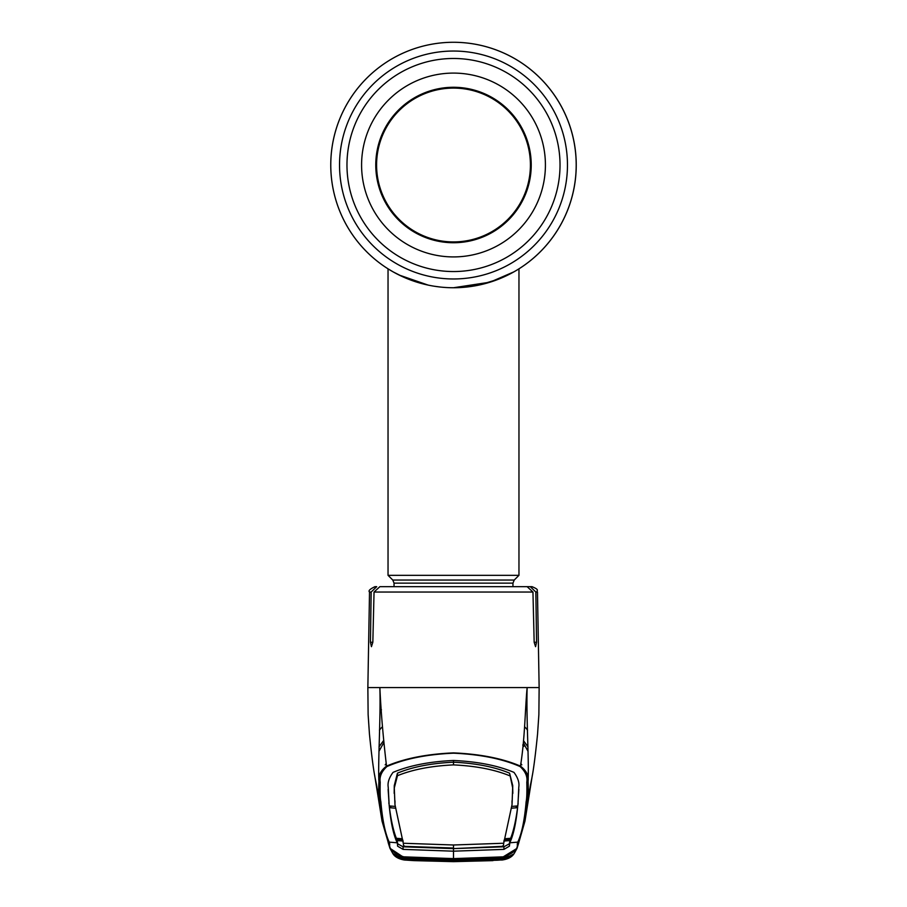 <?xml version="1.0" encoding="UTF-8"?>
<svg xmlns="http://www.w3.org/2000/svg" width="907" height="907" viewBox="0 0 907 907"><rect width="100%" height="100%" fill="white"/><g stroke="black" fill="none" stroke-linecap="round" stroke-linejoin="round"><path stroke-width="1.36" d="M417.685 282.406L427.957 285.059M435.088 286.351L439.124 286.895M458.08 287.655L465.053 287.202M479.1 285.047L482.955 284.163M486.311 283.279L487.739 282.871M491.424 281.737L492.013 281.544M494.349 280.751L496.9 279.821M498.827 279.073L479.066 285.047M445.598 287.485L444.385 287.406M439.918 286.986L434.634 286.283M427.639 284.991L420.689 283.279M393.139 271.873L388.037 268.835A122.74 122.74 0 0 1 453.5 42.278A122.74 122.74 0 0 1 478.896 285.093L490.109 282.156M513.861 271.873L490.052 282.179L453.5 287.746A122.74 122.74 0 0 0 466.459 287.054A122.74 122.74 0 0 1 453.5 287.746L472.796 286.215M428.104 285.093A122.74 122.74 0 0 1 428.093 285.081L399.171 275.059A122.74 122.74 0 0 0 402.912 276.828A122.74 122.74 0 0 1 399.171 275.059M478.896 285.093A122.74 122.74 0 0 0 576.24 165.006A122.74 122.74 0 0 1 453.5 287.746A122.74 122.74 0 0 1 330.76 165.006A122.74 122.74 0 0 1 453.5 42.278A122.74 122.74 0 0 1 576.24 165.006A122.74 122.74 0 0 1 453.5 287.746A122.74 122.74 0 0 1 330.76 165.006A122.74 122.74 0 0 0 388.037 268.835L393.173 271.896M361.587 165.006A91.913 91.913 0 0 0 453.5 256.919A91.913 91.913 0 0 0 545.413 165.006A91.913 91.913 0 0 0 453.5 73.093A91.913 91.913 0 0 0 361.587 165.006M375.77 165.006A77.73 77.73 0 0 1 453.5 87.276A77.73 77.73 0 0 1 531.23 165.006A77.73 77.73 0 0 1 453.5 242.736A77.73 77.73 0 0 1 375.77 165.006M376.586 165.006A76.914 76.914 0 0 1 453.5 88.092A76.914 76.914 0 0 1 530.414 165.006A76.914 76.914 0 0 1 453.5 241.92A76.914 76.914 0 0 1 376.586 165.006M394.046 586.67L394.046 583.133L392.765 580.038L388.037 575.321L518.963 575.321L518.963 268.835L516.072 270.603M393.253 271.941L402.912 276.828M422.322 283.721L428.161 285.104M495.199 280.444L499.848 278.664M507.852 275.048L508.691 274.628M516.242 270.49L517.659 269.64M453.5 844.995L453.5 848.045L405.236 846.39L403.592 845.664L403.286 843.249L453.5 844.995L503.714 843.238L512.047 804.588L512.738 785.643L509.575 773.161C494.61 766.925 475.926 763.275 453.5 762.197L453.5 760.485C477.581 761.574 497.739 765.542 513.963 772.379C517.931 777.753 519.541 782.673 518.781 787.151L518.078 802.378C516.514 820.937 513.747 834.406 509.791 842.796L517.772 842.127C521.797 833.488 524.597 819.985 526.139 801.641C526.831 798.818 527.046 792.321 526.808 782.14C527.693 776.721 525.459 771.517 520.085 766.551L520.471 766.12C525.028 737.947 525.085 708.696 527.137 687.585L368.321 687.585M371.156 592.033L369.523 592.033C368.106 590.842 369.931 589.062 374.976 586.67L376.7 586.67L371.156 592.033L370.441 642.269L371.428 646.68L372.834 642.269L374.047 592.033L379.874 586.67L527.126 586.67L532.953 592.033L534.166 642.269L535.572 646.68L536.559 642.269L535.844 592.033L530.3 586.67L519.824 586.67M380.124 708.254L381.45 709.796M383.468 740.713L379.013 746.88M378.933 751.37L383.661 742.856M523.328 742.844L528.067 751.37M522.738 744.998L523.747 746.45M527.987 746.88L523.532 740.713M386.223 763.467L385.18 764.862M392.742 853.34L405.293 860.051L396.019 856.605L395.35 855.516L403.728 857.387L389.953 848.283L382.04 821.13L379.421 800.393L375.645 780.61M492.989 860.63L453.5 861.65L492.989 860.63M513.827 853.952L501.707 860.051L502.274 858.702M389.953 848.283L388.332 843.136M403.853 857.637L453.5 859.348L503.272 857.387L453.5 859.156L403.774 856.843L453.5 858.612L503.238 856.843C513.509 853.396 518.192 849.133 517.262 844.054L517.772 842.127A1.633 1.633 -158.7 0 0 519.155 841.095L517.013 848.351L503.238 856.843M409.057 857.115L408.966 857.92L453.5 859.348L498.034 857.931L497.943 857.115M395.883 855.732L401.211 857.376M405.293 860.051L453.5 861.65L414.011 860.63L405.248 860.051L404.726 858.702M497.297 859.405L497.41 860.221L453.5 861.503L409.647 860.221L405.259 859.927L405.78 859.11L405.259 859.927M409.703 859.405L409.647 860.221M501.707 860.051L501.22 859.11L501.741 859.927L497.41 860.221M518.713 842.92L517.047 848.294M503.147 857.637L511.65 855.516L510.981 856.605L504.417 859.564L501.741 859.927M505.789 857.376L511.117 855.732M520.085 766.551C502.342 758.808 480.143 754.352 453.5 753.184C426.857 754.352 404.658 758.808 386.915 766.551C381.541 771.517 379.307 776.709 380.203 782.129C379.954 792.299 380.169 798.806 380.861 801.641C382.403 819.985 385.203 833.488 389.228 842.127L389.738 844.054C388.82 849.156 393.502 853.419 403.774 856.843M380.861 801.641L379.421 800.393C378.695 797.604 378.525 791.165 378.933 781.074C378.083 775.666 380.611 770.689 386.529 766.12C404.42 758.456 426.743 754.046 453.5 752.889C480.257 754.046 502.58 758.456 520.471 766.12C526.389 770.678 528.917 775.666 528.067 781.074C528.475 791.165 528.305 797.604 527.579 800.393L531.355 780.61M386.915 766.551L386.529 766.12C383.173 737.81 380.951 711.632 379.863 687.585C380.804 718.333 377.8 764.193 378.933 781.074L380.203 782.129M511.775 806.425L517.784 805.915L518.135 803.409M510.278 838.317L509.383 843.771L503.929 846.798L453.5 848.612L453.5 859.156M511.582 808.205L517.58 807.672C515.822 820.846 513.509 831.05 510.641 838.283L504.643 838.771M509.791 842.796L509.428 846.152L503.929 849.383L453.5 851.185L403.071 849.383L397.572 846.152L397.255 840.608L397.617 843.771L403.071 846.798L453.5 848.612L501.764 846.39L503.408 845.664L503.714 843.238M512.047 804.588L512.047 800.745M518.872 789.43L518.056 801.777M512.829 793.364L512.704 787.968L509.575 773.161M509.541 775.712C494.485 769.544 475.801 765.939 453.5 764.896C431.199 765.939 412.515 769.544 397.459 775.712L397.425 773.161C412.39 766.925 431.074 763.275 453.5 762.197L453.5 764.896M403.286 843.249L394.953 804.588L394.296 787.968L397.459 775.712M394.171 793.364L394.262 785.643L397.425 773.161M403.252 841.05L397.255 840.608L396.699 839.213L402.708 839.689M395.418 808.205L389.42 807.672C391.178 820.846 393.491 831.05 396.359 838.283L402.357 838.771M453.5 760.485C429.419 761.574 409.261 765.542 393.037 772.379C389.069 777.753 387.459 782.673 388.219 787.151L389.216 805.915L395.225 806.425M397.209 842.807L397.209 842.796C393.253 834.406 390.486 820.937 388.922 802.378L388.865 803.409M388.128 789.43L388.944 801.777M389.42 807.672L389.443 805.938M396.699 839.213L396.722 838.317M394.953 804.588L394.953 800.745M517.58 807.672L517.557 805.938M503.748 841.05L509.745 840.608L509.791 842.807M510.301 839.213L504.292 839.689M397.209 842.796L389.228 842.127A1.633 1.633 -21.3 0 1 387.845 841.095L382.04 821.13L374.648 775.224M526.139 801.641L527.579 800.393L524.96 821.13L518.725 842.852M518.736 842.784L517.262 844.054M538.679 687.585L527.137 687.585C526.185 718.786 529.178 761.551 528.067 781.074L526.808 782.14M521.82 764.862L520.777 763.467M526.876 708.254L525.55 709.796M390.872 586.67L385.192 586.67M530.3 586.67L532.024 586.67C540.47 590.151 535.912 590.298 537.477 592.033L535.844 592.033M400.973 839.553L400.973 838.669M506.027 839.553L506.027 838.669M403.694 858.328L403.876 857.682L396.529 856.242L397.198 857.33L403.014 859.621L405.259 859.904L403.694 858.328L405.248 857.523L405.928 858.237M404.239 859.258L405.803 858.453L411.268 859.167L411.279 858.476M404.182 858.249L453.5 859.745L503.124 857.682L453.5 859.371L403.876 857.682M410.463 857.603L410.281 858.419L453.5 859.745L453.5 858.929M496.537 857.603L496.719 858.419L453.5 859.745L453.5 860.38L495.732 859.167L500.664 858.623L501.752 857.523L503.306 858.328L502.761 859.258L495.846 859.983L453.5 861.197L411.154 859.983L404.964 859.439L406.336 858.623M503.124 857.682L510.471 856.242L509.802 857.33L503.986 859.621L501.741 859.904L500.664 858.623M502.761 859.258L501.072 858.237M405.259 859.904L453.5 861.491L501.741 859.904M495.846 859.983L495.721 858.476M411.154 859.983L411.268 859.167L453.5 860.38L453.5 861.197M567.465 165.006A113.965 113.965 0 0 1 453.5 278.971A113.965 113.965 0 0 1 339.535 165.006A113.965 113.965 0 0 1 453.5 51.041A113.965 113.965 0 0 1 567.465 165.006M560.027 165.006A106.527 106.527 0 0 1 453.5 271.544A106.527 106.527 0 0 1 346.973 165.006A106.527 106.527 0 0 1 453.5 58.479A106.527 106.527 0 0 1 560.027 165.006M392.765 580.038L514.235 580.038L518.963 575.321M394.046 583.133L512.954 583.133L514.235 580.038M532.953 592.033L374.047 592.033M379.443 730.169A24.546 24.035 180 0 1 382.38 726.813M512.738 785.643L512.704 787.968M512.036 800.734L512.002 802.876M394.262 785.643L394.296 787.968M394.964 800.734L394.998 802.876M403.071 846.798L403.071 849.383M503.929 846.798L503.929 849.383M509.383 843.771L509.428 846.152M397.617 843.771L397.572 846.152M388.264 842.784L389.738 844.054M527.557 730.169A24.546 24.035 -0 0 0 524.62 726.802M536.559 642.269L534.166 642.269M372.834 642.269L370.441 642.269M401.642 838.85L401.642 839.61M505.358 838.85L505.358 839.61M388.037 575.321L388.037 268.835M512.954 586.67L512.954 583.133M369.523 592.033L367.857 687.585L368.129 714.625L369.455 734.171C371.632 755.803 373.593 770.746 375.339 779L376.87 786.675M391.348 806.108L389.727 807.706M514.292 853.283C512.138 857.002 507.954 859.258 501.73 860.051M389.987 848.351L392.55 853.056M392.708 853.283C396.064 859.711 406.858 860.289 405.27 860.051M514.45 853.056L517.013 848.351M388.275 842.852L387.845 841.095M530.13 786.675L531.661 779C533.407 770.746 535.368 755.803 537.545 734.171L538.871 714.625L539.143 687.585L537.477 592.033M519.155 841.095L524.96 821.13L532.352 775.224M515.652 806.108L517.273 807.706"/></g></svg>
